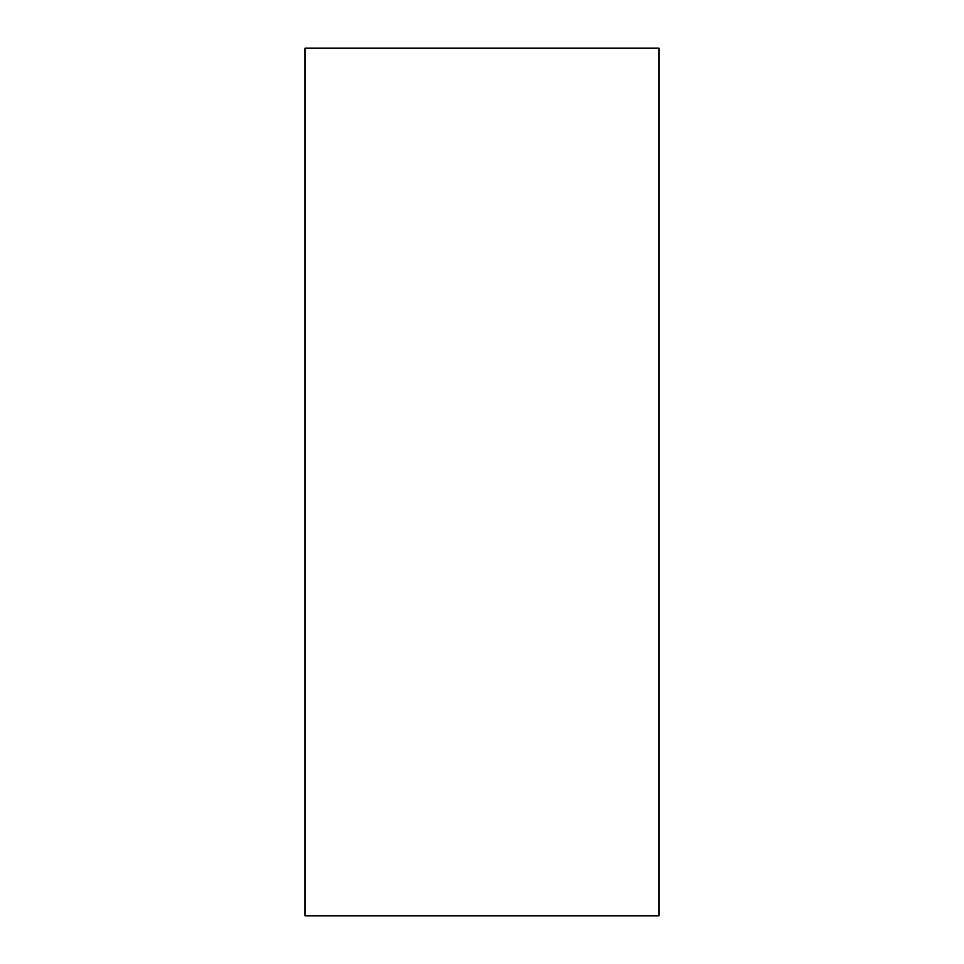 <?xml version="1.0" encoding="UTF-8"?>
<svg xmlns="http://www.w3.org/2000/svg" width="964" height="964" viewBox="0 0 964 964"><rect width="100%" height="100%" fill="white"/><g stroke="black" fill="none" stroke-linecap="round" stroke-linejoin="round"><path stroke-width="1.45" d="M658.99 48.2L305.01 48.2L305.01 915.8L658.99 915.8L658.99 48.2"/></g></svg>
